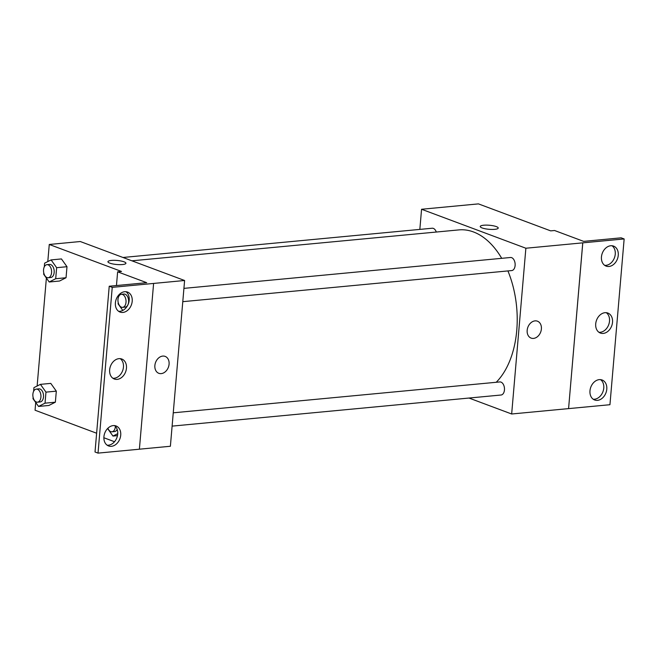 <?xml version="1.0" encoding="UTF-8"?>
<svg xmlns="http://www.w3.org/2000/svg" width="657" height="657" viewBox="0 0 657 657"><rect width="100%" height="100%" fill="white"/><g stroke="black" fill="none" stroke-linecap="round" stroke-linejoin="round"><path stroke-width="0.99" d="M419.839 229.4L421.564 209.263L478.444 203.884L550.689 230.87L554.565 230.508L583.654 241.374L621.144 237.826L624.15 238.951L582.751 242.852L568.576 408.621L582.784 242.86M624.15 238.951L609.942 404.712L568.576 408.621M421.564 209.263L525.871 248.231L511.663 413.992L568.543 408.613M511.663 413.992L468.991 398.043M172.109 426.122L501.053 395.013A6.57 4.016 -95.4 0 0 504.436 388.098A6.57 4.016 -95.4 0 0 499.813 381.939L173.251 412.818M182.786 301.67L511.721 270.569A6.57 4.016 -95.4 0 0 515.104 263.654A6.57 4.016 -95.4 0 0 510.489 257.495L183.919 288.374M436.297 232.036A6.57 4.016 -95.4 0 0 432.175 228.234L122.966 257.478M501.71 258.324A82.092 50.236 -95.4 0 0 473.442 231.937A82.092 50.236 -95.4 0 0 458.89 229.901L131.909 260.813M496.224 382.275A82.092 50.236 -95.4 0 0 507.927 270.93M527.169 330.315A9.034 6.849 -69.5 0 1 537.442 321.183A9.034 6.849 -69.5 0 1 540.695 332.04A9.034 6.849 -69.5 0 1 531.119 338.1A9.034 6.849 -69.5 0 1 527.169 330.315M525.871 248.231L582.751 242.852M498.228 228.053A9.034 2.037 4.9 0 0 493.267 225.786A9.034 2.037 4.9 0 0 483.716 225.22A9.034 2.037 -175.1 0 1 493.267 225.786A9.034 2.037 -175.1 0 1 498.228 228.053A9.034 2.037 -175.1 0 1 489.054 229.301A9.034 2.037 -175.1 0 1 480.234 226.509A9.034 2.037 -175.1 0 1 483.716 225.22A9.034 2.037 4.9 0 0 480.234 226.509M531.119 338.1A9.034 6.849 110.5 0 0 540.695 332.04A9.034 6.849 110.5 0 0 537.434 321.183M599.266 379.631A10.668 8.089 110.5 0 0 590.265 388.96A10.668 8.089 110.5 0 0 594.642 399.99A10.668 8.089 110.5 0 0 605.959 392.829A10.668 8.089 110.5 0 0 602.116 380.001A10.668 8.089 110.5 0 0 599.266 379.631M610.747 245.751A10.668 8.089 110.5 0 0 601.738 255.08A10.668 8.089 110.5 0 0 606.124 266.11A10.668 8.089 110.5 0 0 617.432 258.948A10.668 8.089 110.5 0 0 613.589 246.112A10.668 8.089 110.5 0 0 610.747 245.751M605.007 312.691A10.668 8.089 110.5 0 0 595.998 322.02A10.668 8.089 110.5 0 0 600.383 333.05A10.668 8.089 110.5 0 0 611.7 325.888A10.668 8.089 110.5 0 0 607.856 313.06A10.668 8.089 110.5 0 0 605.007 312.691M593.214 399.234A10.668 8.089 110.5 0 0 602.945 391.703A10.668 8.089 110.5 0 0 600.539 379.631M604.695 265.346A10.668 8.089 110.5 0 0 614.426 257.823A10.668 8.089 110.5 0 0 612.012 245.751M598.954 332.286A10.668 8.089 110.5 0 0 608.686 324.763A10.668 8.089 110.5 0 0 606.271 312.691M47.797 261.576L49.267 244.47L80.294 241.53L184.601 280.498L170.385 446.259L139.399 449.191M154.871 365.522A9.034 6.849 -69.5 0 1 165.137 356.39A9.034 6.849 -69.5 0 1 168.389 367.247A9.034 6.849 -69.5 0 1 158.822 373.307A9.034 6.849 -69.5 0 1 154.871 365.522M49.267 244.47L121.512 271.456L117.636 271.826L146.716 282.691L109.226 286.23L112.24 287.355L184.601 280.498M109.226 286.23L95.019 451.991L98.024 453.116L139.391 449.207L153.607 283.446M103.872 437.751L114.515 441.726M96.628 433.226L35.059 410.223L35.716 402.495M61.438 258.932L66.989 266.709L61.438 258.932L51.098 259.917L56.642 267.686L55.697 278.724L49.209 282.001L43.666 274.232L43.773 272.901M66.037 277.747L66.989 266.709L66.037 277.747L59.549 281.024L66.037 277.747L55.697 278.724M48.881 405.468L55.369 402.191L56.313 391.153L50.77 383.384L56.313 391.153L55.369 402.191L48.881 405.468L38.541 406.445L32.99 398.676L33.105 397.345M37.129 386.02L46.384 278.051M125.93 263.26A9.034 2.037 4.9 0 0 120.962 260.993A9.034 2.037 4.9 0 0 111.419 260.427A9.034 2.037 -175.1 0 1 120.97 260.985A9.034 2.037 -175.1 0 1 125.93 263.252A9.034 2.037 -175.1 0 1 116.757 264.508A9.034 2.037 -175.1 0 1 107.937 261.716A9.034 2.037 -175.1 0 1 111.419 260.427A9.034 2.037 4.9 0 0 107.937 261.716M158.822 373.307A9.034 6.849 110.5 0 0 168.389 367.247A9.034 6.849 110.5 0 0 165.137 356.39M112.24 287.355L98.024 453.116M118.95 358.656A10.668 8.089 110.5 0 0 109.941 367.977A10.668 8.089 110.5 0 0 114.326 379.015A10.668 8.089 110.5 0 0 125.635 371.846A10.668 8.089 110.5 0 0 121.791 359.018A10.668 8.089 110.5 0 0 118.95 358.656M122.908 312.436A10.668 8.089 110.5 0 0 131.917 303.107A10.668 8.089 110.5 0 0 127.532 292.078A10.668 8.089 110.5 0 0 116.223 299.239A10.668 8.089 110.5 0 0 120.067 312.075A10.668 8.089 110.5 0 0 122.908 312.436M111.435 446.317A10.668 8.089 110.5 0 0 120.436 436.987A10.668 8.089 110.5 0 0 116.059 425.958A10.668 8.089 110.5 0 0 104.742 433.127A10.668 8.089 110.5 0 0 108.586 445.955A10.668 8.089 110.5 0 0 111.435 446.317M117.636 271.826L116.453 285.549M112.897 378.251A10.668 8.089 110.5 0 0 122.629 370.72A10.668 8.089 110.5 0 0 120.215 358.656M118.63 311.311A10.668 8.089 110.5 0 0 119.903 311.311A10.668 8.089 110.5 0 0 128.632 303.008A10.668 8.089 110.5 0 0 125.955 291.716M107.157 445.191A10.668 8.089 110.5 0 0 108.421 445.191A10.668 8.089 110.5 0 0 117.151 436.889A10.668 8.089 110.5 0 0 114.474 425.596M33.622 391.309L33.942 387.63L40.43 384.361L45.974 392.13L45.029 403.168L38.541 406.445M37.515 402.183L40.102 401.944A6.57 4.016 -95.4 0 0 43.485 395.021A6.57 4.016 -95.4 0 0 38.87 388.862L36.283 389.108A6.57 4.016 -95.4 0 0 32.85 395.079A6.57 4.016 -95.4 0 0 36.349 402.018A6.57 4.016 -95.4 0 0 37.515 402.183A6.57 4.016 -95.4 0 0 40.898 395.268A6.57 4.016 -95.4 0 0 36.283 389.108M40.43 384.361L50.77 383.384M45.974 392.13L56.313 391.153M45.029 403.168L55.369 402.191M44.29 266.857L44.61 263.186L51.098 259.917M48.183 277.739L50.77 277.492A6.57 4.016 -95.4 0 0 54.153 270.577A6.57 4.016 -95.4 0 0 49.538 264.418L46.951 264.664A6.57 4.016 -95.4 0 0 43.518 270.635A6.57 4.016 -95.4 0 0 47.025 277.574A6.57 4.016 -95.4 0 0 48.183 277.739A6.57 4.016 -95.4 0 0 51.566 270.824A6.57 4.016 -95.4 0 0 46.951 264.664M56.642 267.686L66.989 266.709M49.209 282.001L59.549 281.024M117.743 433.661L112.971 436.067L107.592 428.536M107.904 428.224A6.57 4.016 -95.4 0 0 110.787 431.649A6.57 4.016 -95.4 0 0 111.945 431.805L114.532 431.567A6.57 4.016 -95.4 0 0 117.184 429.374M112.971 436.067L117.48 435.64M111.945 431.805A6.57 4.016 -95.4 0 0 115.369 426.36M122.793 310.433L118.096 303.854L118.203 302.524M118.728 296.479L118.86 294.878M122.613 307.361L125.2 307.115A6.57 4.016 -95.4 0 0 128.583 300.2A6.57 4.016 -95.4 0 0 123.968 294.04L121.381 294.287A6.57 4.016 -95.4 0 0 117.948 300.257A6.57 4.016 -95.4 0 0 121.455 307.197A6.57 4.016 -95.4 0 0 122.613 307.361A6.57 4.016 -95.4 0 0 125.996 300.446A6.57 4.016 -95.4 0 0 121.381 294.287"/></g></svg>
